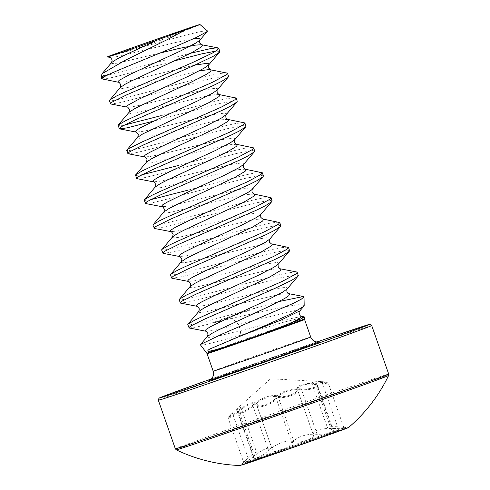 <?xml version="1.0" encoding="UTF-8"?>
<svg xmlns="http://www.w3.org/2000/svg" width="490" height="490" viewBox="0 0 490 490"><rect width="100%" height="100%" fill="white"/><g stroke="black" fill="none" stroke-linecap="round" stroke-linejoin="round"><path stroke-width="0.37" stroke-dasharray="2.45 1.84" d="M200.459 344.893L203.73 344.795L212.06 342.951L240.155 335.399L240.645 330.713L238.465 324.49L232.376 318.182L281.811 307.328L298.239 304.627L304.186 305.423M304.413 317.018L282.797 322.438L240.155 335.399M258.083 307.304L249.686 309.637A60.282 0.508 -19.3 0 0 231.439 316.044A60.282 0.508 -19.3 0 0 208.691 324.129L214.302 322.72A60.197 0.508 160.7 0 1 231.648 316.571A60.197 0.508 160.7 0 1 258.083 307.304L279.122 301.515M207.35 30.876L200.839 31.452L185.214 35.237L109.386 56.019M249.686 309.637L204.955 321.691L189.851 324.895L187.756 324.643M208.691 324.129L196.802 326.989L189.293 328.012M190.824 53.177L143.821 65.844L107.849 75.111L103.794 75.662A60.043 0.502 -19.3 0 0 101.191 76.728M175.408 60.631L118.88 75.889L109.631 78.075L102.122 79.098M226.729 72.802L218.705 73.635L209.144 75.705L126.506 97.669L111.395 100.873L109.301 100.622M228.542 76.33L226.025 75.852L210.228 78.817L127.596 100.781L118.347 102.961L110.838 103.99M124.093 125.134L120.111 125.765L118.017 125.514M237.258 101.222L234.741 100.744L218.95 103.709L154.099 120.987M244.161 122.58L236.137 123.413L226.576 125.489L143.938 147.453L128.827 150.657L126.732 150.406M245.98 126.114L243.457 125.636L227.666 128.601L145.028 150.559L135.779 152.745L128.27 153.774M141.524 174.918L137.549 175.549L135.454 175.298M254.696 151L252.179 150.528L236.382 153.493L153.744 175.451L144.501 177.637L136.992 178.666M150.24 199.81L146.265 200.441L144.17 200.19M263.412 175.892L260.894 175.42L245.098 178.385L162.46 200.343L153.217 202.529L145.708 203.558M270.315 197.256L262.291 198.089L252.724 200.165L170.091 222.123L154.981 225.333L152.886 225.082M272.128 200.784L269.61 200.312L253.814 203.276L171.182 225.235L161.933 227.421L154.424 228.45M279.031 222.148L271.007 222.981L261.446 225.057L178.807 247.015L163.697 250.219L161.602 249.967M280.844 225.676L278.326 225.204L262.53 228.168L179.897 250.127L170.649 252.313L163.139 253.336M287.746 247.04L279.723 247.873L270.161 249.949L187.523 271.907L172.413 275.111L170.318 274.859M289.559 250.568L287.042 250.096L271.252 253.061L188.613 275.019L179.364 277.205L171.855 278.228M296.462 271.932L288.439 272.765L278.877 274.841L196.239 296.799L181.129 300.003L179.034 299.751M298.281 275.46L295.758 274.988L279.968 277.953L197.329 299.911L188.08 302.097L180.571 303.12M219.826 51.438L215.808 51.095M235.445 97.688L227.421 98.527L217.86 100.597L161.253 115.628M252.877 147.472L244.853 148.305L235.292 150.381L178.691 165.412M261.599 172.364L253.569 173.197L244.008 175.273L187.407 190.304M388.631 375.481A112.504 0.943 -19.3 0 0 384.638 376.602A112.504 0.943 -19.3 0 0 267.289 416.972A112.504 0.943 -19.3 0 0 176.271 449.845M348.709 427.378A57.685 0.484 -19.3 0 0 346.669 427.942A57.685 0.484 -19.3 0 0 286.148 448.767A57.685 0.484 -19.3 0 0 239.855 465.5M301.932 388.907C296.622 388.435 291.256 389.048 285.829 390.757C280.611 392.802 277.101 395.32 275.3 398.309C272.795 403.111 257.562 408.403 257.317 404.562C254.592 400.526 247.983 402.78 237.485 411.324C227.924 418.478 226.239 419.011 232.444 412.917L236.37 409.328L239.249 410.283C234.673 415.661 245.649 411.704 252.191 405.628C256.062 401.99 260.643 399.13 265.935 397.059C271.282 395.375 275.576 395.099 278.822 396.226C283.722 398.278 298.955 392.974 296.805 389.979C296.487 385.324 303.096 383.07 316.632 383.217C328.594 382.898 330.278 382.365 321.673 381.618L318.377 381.416L314.874 384.252C321.844 385.728 310.868 389.673 301.932 388.907A0.907 0.435 -85.4 0 0 301.589 389.918L309.227 389.483L315.45 387.988L317.171 387.137L317.796 386.053L312.804 383.737L311.738 382.794L314.384 381.924L328.22 382.941L323.725 383.774L316.583 384.111C306.44 383.609 300.18 385.067 297.816 388.484L297.791 390.518L313.373 435.016L297.736 390.383M280.164 451.027A55.18 0.466 160.7 0 1 346.393 428.309A55.18 0.466 160.7 0 1 308.473 442.066A55.18 0.466 160.7 0 1 242.238 464.783A55.18 0.466 160.7 0 1 280.164 451.027M279.802 449.998A55.18 0.466 160.7 0 1 346.02 427.274A55.18 0.466 160.7 0 1 346.032 427.28A55.18 0.466 160.7 0 1 308.112 441.031A55.18 0.466 160.7 0 1 241.876 463.754A55.18 0.466 160.7 0 1 241.882 463.742A55.18 0.466 160.7 0 1 279.802 449.998M296.805 389.979A0.907 0.851 157.6 0 1 297.773 390.475L297.791 390.518C300.027 393.476 283.557 399.209 278.332 397.286L293.89 441.711C299.145 443.916 315.707 438.158 313.349 434.942L313.41 433.013C315.774 429.755 322.016 428.26 332.14 428.536L339.337 428.352L343.845 427.556L340.777 427.023L329.329 426.545L327.363 427.396L333.402 430.612L332.551 431.911L330.579 432.793L324.478 434.103L317.146 434.342C312.118 433.907 307.028 434.501 301.877 436.125C296.934 438.06 293.608 440.437 291.899 443.254C289.657 447.658 275.968 453.177 273.193 450.947L272.464 450.096L256.87 405.549A0.907 0.845 -16.3 0 1 257.317 404.562M293.89 441.711C290.827 440.651 286.76 440.92 281.701 442.519C276.672 444.479 272.318 447.18 268.643 450.616L262.456 455.167L259.302 456.882L254.825 458.426L253.796 458.205L253.698 457.311L256.46 451.964L251.48 455.167L248.191 458.156C244.516 461.464 243.205 463.013 244.259 462.811L243.83 462.793L228.199 418.178M278.822 396.226A0.907 0.753 -71 0 0 278.332 397.286C272.703 394.475 259.761 399.025 253.085 406.192L246.838 410.589L243.665 412.274L239.194 413.817L238.189 413.634L238.109 412.801L240.841 407.362M254.641 455.657L239.083 411.233A0.907 0.717 -143.8 0 1 239.071 410.442L240.804 407.245L238.311 408.482L232.634 413.732C228.904 416.916 227.568 418.405 228.634 418.184C230.447 417.492 233.595 415.428 238.091 412.004C248.001 403.668 254.267 401.531 256.882 405.591L256.907 405.665M248.191 458.156L232.634 413.732A0.907 0.404 47.3 0 1 232.432 412.929L228.407 417.057L228.205 418.172L228.634 418.184M256.84 405.451L272.397 449.881L256.882 405.591A0.907 0.845 -16.3 0 1 256.87 405.549L257.605 406.449C260.337 408.47 273.977 403.031 276.342 398.823C278.933 392.974 291.868 388.392 301.589 389.918L317.146 434.342M272.44 450.022C269.953 446.194 263.687 448.332 253.649 456.429C249.214 459.975 246.084 462.107 244.259 462.811M252.191 405.628A0.907 0.441 -132.7 0 1 253.085 406.192L268.643 450.616M253.661 457.991L238.06 413.438C237.613 413.223 237.95 412.225 239.071 410.442A0.907 0.717 -143.8 0 1 239.249 410.283M232.432 412.929A0.907 0.404 47.3 0 1 232.444 412.917L236.26 409.432M297.816 390.585L297.773 390.475A0.907 0.851 157.6 0 1 297.791 390.518L313.349 434.942M253.649 456.429L238.091 412.004L237.485 411.324M316.632 383.217L316.583 384.111L332.14 428.536M318.524 381.428L321.685 381.618A0.907 0.41 93.6 0 1 321.685 381.618A0.907 0.41 93.6 0 1 322.04 382.384L337.598 426.808M291.899 443.254L276.342 398.823A0.907 0.747 -148.8 0 0 275.3 398.309M314.874 384.252A0.907 0.711 -73.8 0 1 315.591 384.883L331.148 429.307M101.608 74.572L103.794 75.662M232.376 318.182L214.302 322.72M207.043 353.658A51.671 0.435 160.7 0 1 242.556 340.783A51.671 0.435 160.7 0 1 304.572 319.505M310.703 337.016A51.671 0.435 -19.3 0 0 308.872 337.53A51.671 0.435 -19.3 0 0 248.687 358.288A51.671 0.435 -19.3 0 0 213.175 371.169M304.474 318.947A51.756 0.435 -19.3 0 0 242.348 340.256A51.756 0.435 -19.3 0 0 206.774 353.161M101.265 77.665A60.282 0.508 160.7 0 1 107.849 75.111M371.708 325.55A113.037 0.949 -19.3 0 0 367.696 326.683A113.037 0.949 -19.3 0 0 250.237 367.09A113.037 0.949 -19.3 0 0 158.344 400.269M316.84 341.989A111.224 0.937 -19.3 0 0 211.484 378.886L316.84 341.989M388.711 374.091A113.037 0.949 -19.3 0 0 384.693 375.224A113.037 0.949 -19.3 0 0 267.234 415.63A113.037 0.949 -19.3 0 0 175.346 448.809M347.937 427.727A57.024 0.478 -19.3 0 0 346.112 428.272A57.024 0.478 -19.3 0 0 279.692 451.18A57.024 0.478 -19.3 0 0 242.519 464.82M319.235 341.91A59.204 0.496 -19.3 0 0 318.206 342.228A59.204 0.496 -19.3 0 0 249.245 366.012A59.204 0.496 -19.3 0 0 210.657 380.179M301.736 316.418L276.623 321.514L220.604 335.515L208.899 337.469L207.209 337.004L207.484 336.373M288.812 293.663L282.853 293.994L275.472 295.335L204.746 312.044L200.183 312.577L198.493 312.112L198.762 311.481M280.096 268.771L274.137 269.108L266.756 270.443L196.031 287.152L191.468 287.685L189.777 287.22L190.047 286.589M271.38 243.879L265.421 244.216L258.04 245.551L187.309 262.26L182.752 262.793L181.061 262.328L181.331 261.697M262.658 218.987L256.705 219.324L249.318 220.659L178.593 237.368L174.036 237.901L172.339 237.436L172.615 236.805M253.943 194.095L247.989 194.432L240.602 195.767L169.877 212.476L165.314 213.009L163.623 212.544L163.899 211.913M245.227 169.203L239.273 169.54L231.886 170.875L161.161 187.584L156.598 188.117L154.907 187.652L155.183 187.021M236.511 144.311L230.551 144.648L223.171 145.983L152.445 162.692L147.882 163.225L146.192 162.76L146.461 162.129M227.795 119.419L221.835 119.756L214.455 121.091L143.723 137.8L139.166 138.333L137.476 137.868L137.745 137.237M219.079 94.527L213.119 94.864L205.739 96.199L135.007 112.908L130.45 113.441L128.76 112.976L129.029 112.345M199.271 70.86L133.433 86.595L121.734 88.549L120.038 88.084L120.313 87.453M159.752 53.147L117.576 63.13L113.012 63.657L111.322 63.192L111.597 62.561M299.843 310.905L294.435 310.685L218.424 329.292L211.282 330.713L205.665 331.179M287.152 288.922L287.514 287.912L285.517 287.342L273.291 289.112L209.708 304.4L202.566 305.821L196.943 306.287M278.436 264.03L278.792 263.02L276.801 262.45L264.576 264.22L200.992 279.508L193.85 280.929L188.227 281.395M269.721 239.138L270.076 238.128L268.085 237.558L255.86 239.328L192.276 254.616L185.134 256.037L179.512 256.503M261.005 214.246L261.36 213.236L259.369 212.666L247.144 214.436L183.56 229.724L176.412 231.145L170.796 231.611M252.283 189.354L252.644 188.344L250.647 187.774L238.422 189.544L174.838 204.832L167.696 206.253L162.08 206.719M243.567 164.462L243.928 163.458L241.931 162.882L229.706 164.652L166.122 179.94L158.981 181.361L153.364 181.827M234.851 139.57L235.212 138.566L233.216 137.99L220.99 139.76L157.406 155.048L150.265 156.469L144.642 156.935M226.135 114.678L226.49 113.674L224.5 113.098L212.274 114.868L148.691 130.156L141.549 131.577L135.926 132.043M217.419 89.786L217.774 88.782L215.784 88.206L203.558 89.976L139.975 105.264L132.833 106.685L127.21 107.151M194.983 65.06L131.259 80.372L124.111 81.793L118.494 82.259M193.207 38.9L176.676 42.275L122.537 55.48L115.395 56.907L109.778 57.367M109.123 56.491A602.853 602.853 0 0 0 197.268 25.486M319.407 341.867L317.992 342.302C305.693 346.044 210.143 379.64 209.401 380.393M236.37 409.328L270.572 378.746L318.377 381.416M335.442 426.68L346.02 427.274L346.393 428.309M321.685 381.618C330.223 382.323 326.744 382.108 328.22 382.941L343.845 427.556M311.726 382.8L327.345 427.402M311.738 382.764L315.125 384.27C317.055 384.962 317.949 385.557 317.796 386.053L333.402 430.612M240.86 407.355L256.478 451.958M251.474 455.167L241.882 463.742L242.238 464.783"/><path stroke-width="0.73" d="M279.122 301.515L303.445 296.493L304.008 296.897L304.186 305.423L303.733 306.348L291.691 313.594L267.093 324.748L210.792 348.611C208.948 349.254 206.039 351.489 209.206 351.275L216.654 349.474C228.597 345.977 250.249 338.461 268.845 331.644L299.225 319.762L304.413 317.018M304.008 296.897L301.234 299.225L293.136 303.42L222.166 334.021L200.575 344.476L200.459 344.893M102.104 73.69L111.597 62.561L112.167 59.958C110.654 57.661 109.858 56.797 109.778 57.367L107.304 56.889L109.386 56.019A50.427 0.423 160.7 0 1 139.423 45.264A50.427 0.423 160.7 0 1 199.945 24.5A50.427 0.423 160.7 0 1 185.502 29.884L166.784 39.868L124.999 60.399L102.104 73.69L101.191 76.728A60.043 0.502 -19.3 0 0 109.497 74.1L103.794 76.936A60.282 0.508 160.7 0 1 101.265 77.665L101.675 78.841L103.794 76.936M109.497 74.1C122.047 68.49 148.678 57.808 171.304 48.345L195.969 37.638L207.246 31.489L207.35 30.876L199.945 24.5M200.575 344.476L207.484 336.373L208.054 333.764C206.541 331.467 205.745 330.603 205.665 331.179L189.293 328.012L187.756 324.643L187.946 324.166L195.02 320.001L203.858 315.848L282.136 281.444L295.795 274.088L297.191 272.348L296.462 271.932L280.096 268.771L278.253 267.16C278.002 264.778 278.063 263.736 278.436 264.03L289.253 251.346L289.559 250.568L288.475 247.456L271.38 243.879L269.537 242.268C269.286 239.886 269.347 238.844 269.721 239.138L280.537 226.46L280.844 225.676L279.753 222.564L262.658 218.987L260.821 217.376C260.57 214.994 260.631 213.952 261.005 214.246L271.821 201.568L272.128 200.784L271.037 197.672L253.943 194.095L252.105 192.484C251.854 190.102 251.915 189.06 252.283 189.354L263.106 176.676L263.412 175.892L262.322 172.78L245.227 169.203L243.383 167.592C243.138 165.21 243.199 164.168 243.567 164.462L254.39 151.784L254.696 151L253.606 147.888L236.511 144.311L234.667 142.706C234.422 140.318 234.483 139.276 234.851 139.57L245.674 126.892L245.98 126.114L244.871 122.953L227.795 119.419L225.951 117.814C225.7 115.426 225.761 114.384 226.135 114.678L236.952 102L237.258 101.222L236.174 98.11L219.079 94.527L217.235 92.922C216.984 90.534 217.046 89.492 217.419 89.786L228.236 77.108L228.542 76.33L227.434 73.169L209.242 69.537L199.271 70.86M188.846 327.755L190.604 326.071L204.949 318.959L271.925 289.762L291.746 280.292L297.975 276.238L298.281 275.46L297.191 272.348M154.099 120.987L127.063 127.853L119.554 128.882L118.017 125.514L118.206 125.03L129.029 112.345L129.599 109.736C128.086 107.445 127.29 106.581 127.21 107.151L110.838 103.99L109.301 100.622L120.313 87.453L120.883 84.844C119.37 82.553 118.574 81.689 118.494 82.259L101.675 78.841M109.49 100.144L116.571 95.973L125.403 91.826L192.386 62.628L212.207 53.159L217.339 50.066L218.736 48.326L216.219 47.855L209.989 48.743L190.824 53.177M110.391 103.733L112.155 102.049L126.494 94.938L193.477 65.74L213.291 56.27L219.52 52.216L219.826 51.438L218.736 48.326M161.253 115.628L124.093 125.134M118.206 125.03L125.287 120.865L134.125 116.718L212.403 82.308L226.055 74.958L227.452 73.218M119.107 128.625L120.871 126.941L135.209 119.829L213.493 85.419L222.013 81.162L228.236 77.108M187.946 324.166L198.762 311.481L199.338 308.872C197.825 306.575 197.029 305.711 196.943 306.287L180.571 303.12L179.034 299.751L190.047 286.589L190.622 283.98C189.109 281.683 188.307 280.819 188.227 281.395L171.855 278.228L170.318 274.859L181.331 261.697L181.9 259.088C180.387 256.791 179.591 255.927 179.512 256.503L163.139 253.336L161.602 249.967L172.615 236.805L173.184 234.196C171.672 231.899 170.875 231.041 170.796 231.611L154.424 228.45L152.874 225.039L163.899 211.913L164.469 209.304C162.956 207.007 162.159 206.149 162.08 206.719L145.708 203.558L144.158 200.153L155.183 187.021L155.753 184.411C154.24 182.115 153.444 181.257 153.364 181.827L136.992 178.666L135.442 175.261L146.461 162.129L147.037 159.52C145.524 157.223 144.728 156.365 144.642 156.935L128.27 153.774L126.726 150.369L128.496 148.721L142.841 141.61L221.119 107.2L234.771 99.85L236.174 98.11M127.823 153.517L129.587 151.833L143.931 144.722L222.209 110.311L230.729 106.054L236.952 102M178.691 165.412L141.524 174.918M135.644 174.814L142.719 170.649L151.557 166.502L229.835 132.092L243.493 124.742L244.89 123.002M136.545 178.409L138.303 176.725L152.647 169.614L230.925 135.203L239.445 130.946L245.674 126.892M187.407 190.304L150.24 199.81M144.36 199.706L151.435 195.541L160.273 191.394L238.55 156.984L252.209 149.634L253.606 147.888M145.261 203.301L147.025 201.617L161.363 194.506L239.641 160.095L248.161 155.838L254.39 151.784M153.076 224.598L160.157 220.433L168.989 216.286L247.266 181.876L260.925 174.526L262.322 172.78M153.976 228.187L155.74 226.509L170.079 219.391L248.357 184.987L256.876 180.73L263.106 176.676M161.792 249.49L168.872 245.325L177.705 241.172L255.988 206.768L269.641 199.418L271.037 197.672M162.692 253.079L164.456 251.401L178.795 244.283L257.072 209.879L265.592 205.616L271.821 201.568M170.508 274.382L177.588 270.217L186.427 266.064L264.704 231.66L278.357 224.304L279.753 222.564M171.408 277.971L173.172 276.286L187.511 269.175L265.794 234.771L274.314 230.508L280.537 226.46M179.224 299.274L186.304 295.109L195.143 290.956L273.42 256.552L287.073 249.196L288.475 247.456M180.124 302.863L181.888 301.179L196.233 294.067L274.51 259.663L283.03 255.4L289.253 251.346M215.808 51.095L201.513 53.925L175.408 60.631M170.557 35.188A47.842 0.404 160.7 0 0 197.268 25.486A47.842 0.404 160.7 0 0 140.085 45.056A47.842 0.404 160.7 0 0 107.383 56.877L109.344 56.436C114.599 55.033 135.387 47.867 157.988 39.751L185.502 29.884M109.123 56.491L109.778 57.367M388.711 374.091A113.037 0.949 -19.3 0 1 296.818 407.27A113.037 0.949 -19.3 0 1 179.358 447.67A113.037 0.949 -19.3 0 1 175.346 448.809L176.271 449.845A112.504 0.943 -19.3 0 0 180.265 448.711A112.504 0.943 -19.3 0 0 296.726 408.648A112.504 0.943 -19.3 0 0 388.631 375.481L388.711 374.091L371.708 325.55L370.299 324.356C369.288 324.558 371.745 323.608 365.509 325.544L316.84 341.989A111.224 0.937 -19.3 0 1 365.454 325.556A111.224 0.937 -19.3 0 1 292.959 352.169A111.224 0.937 -19.3 0 1 163.409 396.851A111.224 0.937 -19.3 0 1 211.484 378.886L162.686 396.588L158.932 398.235L158.344 400.269A113.037 0.949 -19.3 0 0 162.362 399.136A113.037 0.949 -19.3 0 0 279.821 358.729A113.037 0.949 -19.3 0 0 371.708 325.55M348.709 427.378C352.206 426.539 326.714 435.702 293.914 447.192L239.855 465.5A57.685 0.484 -19.3 0 0 241.882 464.918A57.685 0.484 -19.3 0 0 301.24 444.497A57.685 0.484 -19.3 0 0 348.709 427.378A159.079 159.079 0 0 0 388.631 375.481M200.453 344.893L206.774 353.161A51.756 0.435 -19.3 0 0 268.9 331.846A51.756 0.435 -19.3 0 0 304.474 318.947L304.572 319.505A51.671 0.435 160.7 0 1 269.059 332.385A51.671 0.435 160.7 0 1 207.043 353.658L213.175 371.169A51.671 0.435 -19.3 0 0 215.012 370.648A51.671 0.435 -19.3 0 0 275.19 349.891A51.671 0.435 -19.3 0 0 310.703 337.016C311.891 339.974 314.059 341.646 317.208 342.032L319.407 341.867M210.657 380.179L277.475 357.149L319.235 341.91M242.519 464.82A57.024 0.478 -19.3 0 0 303.996 443.658A57.024 0.478 -19.3 0 0 347.937 427.727M207.484 336.373L212.593 332.992L219.251 329.58L269.941 306.066L284.892 298.349L288.726 295.746L289.688 294.135L286.969 292.052C286.724 289.67 286.785 288.622 287.152 288.922L297.975 276.238M198.762 311.481L203.877 308.1L210.535 304.688L269.757 276.954L280.011 270.854L280.972 269.243L280.096 268.771M190.047 286.589L195.155 283.208L201.813 279.796L261.041 252.062L271.289 245.962L272.256 244.351L271.38 243.879M181.331 261.697L186.439 258.316L193.097 254.904L252.326 227.17L262.573 221.07L263.54 219.459L262.658 218.987M172.615 236.805L177.723 233.424L184.381 230.012L243.61 202.284L253.857 196.178L254.825 194.567L253.943 194.095M163.899 211.913L169.007 208.532L175.665 205.12L234.888 177.392L245.141 171.286L246.109 169.681L245.227 169.203M155.183 187.021L160.291 183.64L166.949 180.228L226.172 152.5L236.425 146.394L237.387 144.789L236.511 144.311M146.461 162.129L151.575 158.748L158.233 155.336L217.456 127.608L227.709 121.502L228.671 119.897L227.795 119.419M126.922 149.922L137.745 137.237L142.853 133.862L208.74 102.716L218.987 96.61L219.955 95.005L219.079 94.527M129.029 112.345L134.138 108.97L140.795 105.558L191.486 82.044L206.437 74.327L210.271 71.718L211.239 70.113L208.52 68.03C208.268 65.642 208.33 64.6 208.703 64.9L209.059 63.89L207.068 63.314L194.983 65.06M120.313 87.453L125.422 84.078L132.079 80.666L191.308 52.932L201.555 46.832L202.523 45.221L201.641 44.743L195.688 45.08L178.856 48.498L159.752 53.147M111.597 62.561L116.706 59.186L123.364 55.774L157.988 39.751M205.665 331.179L205.028 330.781L206.296 329.274L210.412 326.769L225.792 319.204L267.761 299.843L282.712 292.126L287.152 288.922M196.943 306.287L196.312 305.889L197.58 304.382L201.696 301.877L217.076 294.312L259.045 274.951L273.996 267.234L278.436 264.03M188.227 281.395L187.596 280.997L188.864 279.49L192.98 276.985L208.36 269.42L250.323 250.059L265.28 242.342L269.721 239.138M179.512 256.503L178.881 256.105L180.149 254.604L184.264 252.093L199.638 244.528L241.607 225.167L256.564 217.456L261.005 214.246M170.796 231.611L170.165 231.213L171.433 229.712L175.543 227.201L190.922 219.636L232.891 200.275L247.842 192.564L252.283 189.354M162.08 206.719L161.443 206.321L162.711 204.82L166.827 202.309L182.207 194.744L224.175 175.389L239.126 167.672L243.567 164.462M153.364 181.827L152.727 181.429L153.995 179.928L158.111 177.417L173.491 169.852L215.459 150.497L230.41 142.78L234.851 139.57M144.642 156.935L144.011 156.537L145.279 155.036L149.395 152.531L164.775 144.96L206.743 125.605L221.694 117.888L226.135 114.678M137.745 137.237L138.321 134.628C136.808 132.337 136.006 131.473 135.926 132.043L135.295 131.645L136.563 130.144L140.679 127.639L156.059 120.068L198.021 100.713L212.979 92.996L217.419 89.786M127.21 107.151L126.579 106.753L127.847 105.252L138.615 99.335L189.305 75.821L204.263 68.104L208.703 64.9L219.52 52.216M118.494 82.259L117.863 81.861L119.125 80.36L129.899 74.443L180.589 50.929L195.541 43.212L199.375 40.609L200.343 38.998L198.346 38.422L193.207 38.9M303.733 306.348L299.843 310.905L281.223 319.982L230.465 340.036M304.253 316.895L301.736 316.418L299.519 318.837L284.702 325.654M304.474 318.947L304.431 317.018M175.346 448.809L158.344 400.269M209.401 380.393C210.767 380.418 215.098 375.389 213.175 371.169M176.271 449.845A159.079 159.079 0 0 0 239.855 465.5M101.191 76.728L101.265 77.665M218.013 47.91L201.641 44.743L199.804 43.138C199.553 40.756 199.614 39.708 199.981 40.008L207.246 31.489M303.445 296.493L288.812 293.663M135.926 132.043L119.554 128.882M301.736 316.418C299.727 316.754 298.22 311.781 299.843 310.905M206.774 353.161L207.043 353.658M304.572 319.505L310.703 337.016"/></g></svg>
